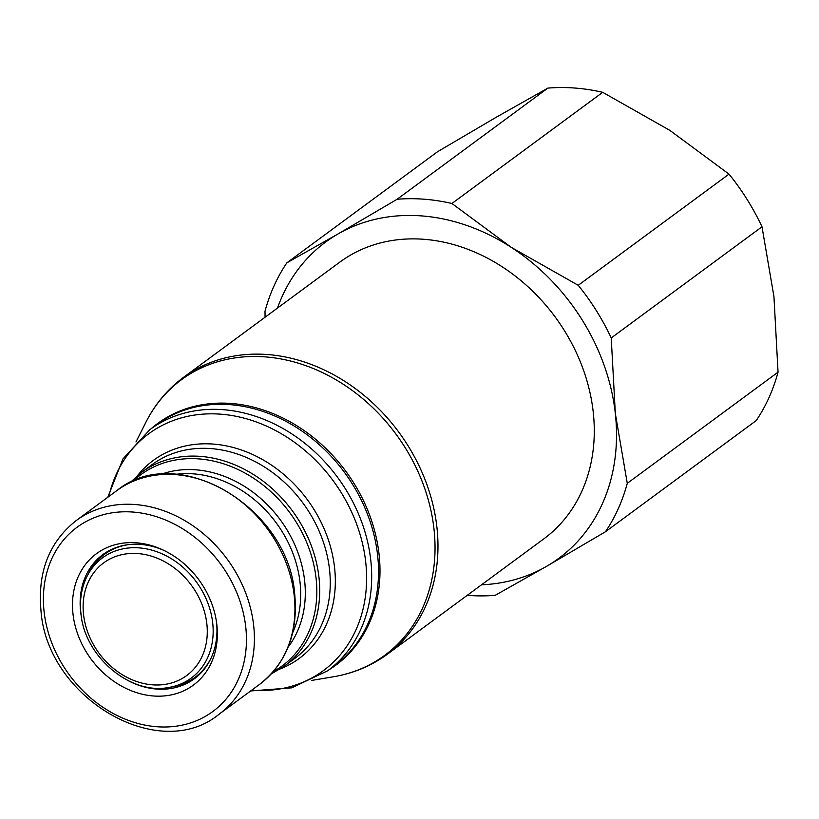 <?xml version="1.0" encoding="UTF-8"?>
<svg xmlns="http://www.w3.org/2000/svg" width="819" height="819" viewBox="0 0 819 819"><rect width="100%" height="100%" fill="white"/><g stroke="black" fill="none" stroke-linecap="round" stroke-linejoin="round"><path stroke-width="1.23" d="M87.049 576.32C81.531 587.458 79.494 599.795 80.927 613.318C84.377 656.418 130.252 695.382 168.96 687.428A74.713 61.22 53.6 0 0 212.715 623.034A74.713 61.22 53.6 0 0 157.698 552.037A74.713 61.22 53.6 0 0 87.049 576.32L88.575 573.3A76.372 62.582 53.6 0 1 104.412 554.381A76.372 62.582 53.6 0 1 128.501 544.635M113.933 548.402A76.372 62.582 -126.4 0 0 106.02 553.194L104.412 554.381M104.208 553.654A77.109 63.186 -126.4 0 0 91.861 567.618M81.531 617.659A77.109 63.186 53.6 0 1 80.61 611.486A77.109 63.186 53.6 0 1 102.795 554.658A77.109 63.186 53.6 0 1 163.37 550.153M72.983 613.851A81.644 66.902 53.6 0 1 162.008 549.518A81.644 66.902 53.6 0 1 216.728 623.73A81.644 66.902 53.6 0 1 216.871 624.938A81.644 66.902 53.6 0 1 153.378 695.976A81.644 66.902 53.6 0 1 72.983 613.851M387.479 654.135A171.908 140.858 53.6 0 0 436.936 527.446A171.908 140.858 53.6 0 0 339.271 377.948A171.908 140.858 53.6 0 0 183.446 377.416L339.752 262.172A171.908 140.858 53.6 0 1 495.577 262.694A171.908 140.858 53.6 0 1 593.243 412.203A171.908 140.858 53.6 0 1 543.785 538.892L387.479 654.135C371.56 665.796 353.644 673.32 333.732 676.709A171.232 140.315 -126.4 0 0 433.998 529.125A171.232 140.315 -126.4 0 0 307.924 366.421A171.232 140.315 -126.4 0 0 145.987 422.092L135.974 441.953M481.511 584.807A196.458 160.985 -126.4 0 0 546.396 566.441A196.458 160.985 -126.4 0 0 615.335 413.534A196.458 160.985 -126.4 0 0 511.158 247.287A196.458 160.985 -126.4 0 0 338.042 233.947A196.458 160.985 -126.4 0 0 277.477 308.087M265.059 317.24L265.008 311.271A211.2 173.055 -126.4 0 1 286.845 262.838L338.042 233.947L397.102 199.263A211.2 173.055 -126.4 0 1 451.924 203.491L511.158 247.287L578.234 285.299A211.2 173.055 -126.4 0 1 611.23 337.95L615.335 413.534L627.282 483.333A211.2 173.055 -126.4 0 1 605.446 531.756L546.396 566.441L495.188 595.331A211.2 173.055 -126.4 0 1 467.25 595.321M605.446 531.756L756.213 420.587A211.2 173.055 -126.4 0 0 778.05 372.164L627.282 483.333M778.05 372.164L773.945 296.58L761.998 226.781A211.2 173.055 -126.4 0 0 729.002 174.13L578.234 285.299M611.23 337.95L761.998 226.781M729.002 174.13L669.778 130.334L602.692 92.322A211.2 173.055 -126.4 0 0 547.87 88.104L397.102 199.263M451.924 203.491L602.692 92.322M286.845 262.838L437.612 151.679L496.662 116.994L547.87 88.104M216.533 622.256A77.109 63.186 53.6 0 1 194.318 678.787A77.109 63.186 53.6 0 1 127.846 680.476M178.706 685.401A77.109 63.186 -126.4 0 0 195.69 677.733M211.497 657.186A76.372 62.582 53.6 0 1 195.055 677.323L196.673 676.136A76.372 62.582 -126.4 0 0 203.593 670.003M195.055 677.323A76.372 62.582 53.6 0 1 172.307 686.865L168.96 687.428M206.859 623.945A69.973 57.34 -126.4 0 0 137.95 553.572A69.973 57.34 -126.4 0 0 83.538 614.445A69.973 57.34 -126.4 0 0 152.447 684.827A69.973 57.34 -126.4 0 0 206.859 623.945M253.675 625.562A120.332 98.597 53.6 0 1 219.062 714.24C158.64 764.045 46.642 697.614 40.95 610.268C37.561 571.723 49.324 541.809 76.239 520.536A120.332 98.597 53.6 0 1 185.309 520.915A120.332 98.597 53.6 0 1 253.675 625.562M44.093 611.629A114.435 93.775 -126.4 0 0 156.777 726.729A114.435 93.775 -126.4 0 0 245.761 627.17A114.435 93.775 -126.4 0 0 133.077 512.059A114.435 93.775 -126.4 0 0 44.093 611.629M259.592 684.367A120.332 98.597 -126.4 0 0 294.205 595.679A120.332 98.597 -126.4 0 0 225.839 491.031A120.332 98.597 -126.4 0 0 116.759 490.663C176.945 440.929 289.087 507.411 294.758 594.809C298.136 633.322 286.415 663.175 259.592 684.367L219.062 714.24M292.7 632.657A108.057 88.544 -126.4 0 0 300.051 582.565A108.057 88.544 -126.4 0 0 175.942 474.314M160.821 474.396A110.36 90.428 53.6 0 1 304.637 580.825A110.36 90.428 53.6 0 1 288.145 647.082M273.249 671.682A118.898 97.42 -126.4 0 0 316.103 578.501A118.898 97.42 -126.4 0 0 243.294 472.153A118.898 97.42 -126.4 0 0 132.913 481.357M284.357 666.103L294.922 658.312A120.332 98.597 -126.4 0 0 329.535 569.625A120.332 98.597 -126.4 0 0 261.169 464.977A120.332 98.597 -126.4 0 0 152.099 464.608L141.523 472.399A120.332 98.597 53.6 0 1 250.604 472.768A120.332 98.597 53.6 0 1 318.97 577.415A120.332 98.597 53.6 0 1 284.357 666.103L271.109 674.068M137.684 475.409A122.993 100.778 53.6 0 1 253.603 454.954A122.993 100.778 53.6 0 1 334.592 567.802A122.993 100.778 53.6 0 1 280.344 668.877M251.628 690.233A147.144 120.577 -126.4 0 0 365.724 562.182A147.144 120.577 -126.4 0 0 243.11 417.895A147.144 120.577 -126.4 0 0 108.804 496.529M327.692 670.761L334.521 665.724A149.805 122.748 -126.4 0 0 377.62 555.323A149.805 122.748 -126.4 0 0 292.506 425.041A149.805 122.748 -126.4 0 0 156.716 424.58L149.887 429.617A149.805 122.748 53.6 0 1 285.677 430.077A149.805 122.748 53.6 0 1 370.782 560.36A149.805 122.748 53.6 0 1 327.692 670.761L291.759 687.827L250.634 690.96M151.28 428.593A150.133 123.024 53.6 0 1 289.598 421.519A150.133 123.024 53.6 0 1 379.084 554.483A150.133 123.024 53.6 0 1 329.084 669.737M311.793 680.405L333.732 676.709M183.446 377.416C167.598 389.179 155.119 404.074 145.987 422.092M149.887 429.617L122.963 458.896L107.811 497.256M141.523 472.399L130.006 482.688M76.239 520.536L116.759 490.663"/></g></svg>
